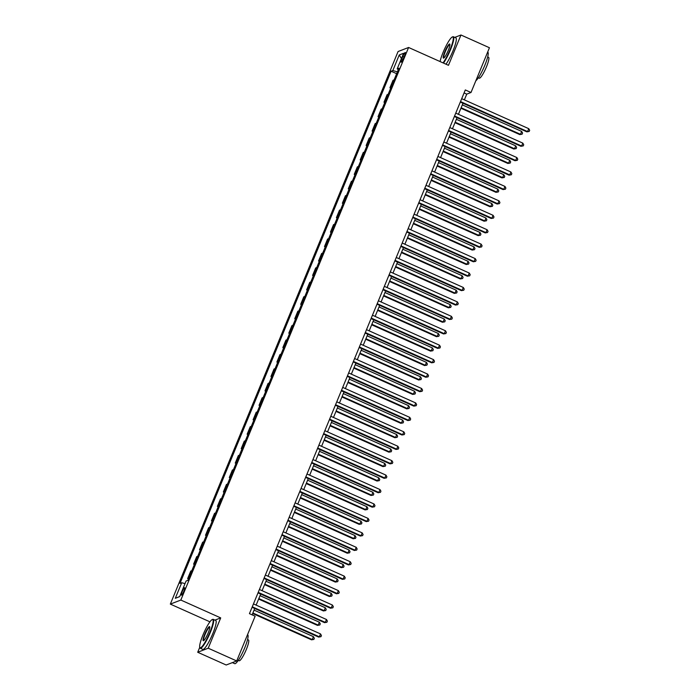 <?xml version="1.0" encoding="UTF-8"?>
<svg xmlns="http://www.w3.org/2000/svg" width="700" height="700" viewBox="0 0 700 700"><rect width="100%" height="100%" fill="white"/><g stroke="black" fill="none" stroke-linecap="round" stroke-linejoin="round"><path stroke-width="1.05" d="M183.934 591.097A4.051 0.7 -65.9 0 0 184.678 587.746A4.051 0.7 -65.9 0 0 182.114 591.789A4.051 0.7 -65.9 0 0 181.37 595.14A4.051 0.7 -65.9 0 0 183.934 591.097M199.754 647.29L197.706 652.26L226.188 665L236.705 660.957L255.141 616.201L249.445 613.655L465.308 89.941L471.004 92.496L489.449 47.74L460.968 35L454.781 37.38M209.939 621.827L170.327 604.1L398.081 51.52L408.59 47.477L180.836 600.058L170.327 604.1M402.806 56.402L401.765 58.949A3.929 0.674 -65.9 0 0 401.039 62.195A3.929 0.674 -65.9 0 0 403.524 58.266L404.574 55.729A3.929 0.674 -65.9 0 0 405.291 52.482A3.929 0.674 -65.9 0 0 402.806 56.402L404.058 56.962M397.416 71.837L392.822 70.551L391.099 71.207L180.005 583.371L181.72 582.715L185.019 583.642M392.822 70.551L399.245 54.959L403.62 53.279L397.197 68.862L398.309 69.668M181.72 582.715L175.298 598.308L179.673 596.619L186.095 581.026L187.819 580.37L398.912 68.206L397.197 68.862M197.706 652.26L208.215 648.209L236.705 660.957M208.215 648.209L220.71 617.899L180.836 600.058M408.59 47.477L448.472 65.31L460.968 35M464.371 99.881L466.742 94.132L471.004 92.496M252.123 614.854L254.739 608.501M256.13 605.115L260.689 594.064M262.08 590.686L266.639 579.635M268.03 576.249L272.58 565.197M273.98 561.811L278.53 550.76M279.93 547.374L284.48 536.322M285.88 532.945L290.43 521.894M291.83 518.508L296.38 507.456M297.78 504.07L302.33 493.019M303.73 489.633L308.28 478.581M309.68 475.204L314.23 464.153M315.63 460.766L320.18 449.715M321.58 446.329L326.13 435.277M327.53 431.891L332.08 420.84M333.48 417.463L338.03 406.411M339.43 403.025L343.98 391.974M345.38 388.588L349.93 377.536M351.33 374.15L355.88 363.099M357.28 359.721L361.83 348.67M363.23 345.284L367.78 334.233M369.18 330.846L373.73 319.795M375.13 316.409L379.68 305.358M381.08 301.98L385.63 290.929M387.03 287.543L391.58 276.491M392.98 273.105L397.53 262.054M398.93 258.668L403.48 247.616M404.88 244.23L409.43 233.188M410.821 229.801L415.38 218.75M416.771 215.364L421.33 204.312M422.721 200.926L427.28 189.875M428.671 186.489L433.23 175.446M434.621 172.06L439.18 161.009M440.571 157.623L445.13 146.571M446.521 143.185L451.08 132.134M452.471 128.748L457.03 117.705M458.421 114.319L462.98 103.267M464.074 92.934L466.742 94.132M391.099 71.207L396.655 73.692M394.109 79.861L393.033 80.281L389.935 87.789L390.705 88.13M188.72 578.174L187.644 578.585L188.405 578.926M187.644 578.585L190.741 571.077L191.817 570.666M194.67 563.736L193.594 564.148L194.355 564.489M193.594 564.148L196.691 556.649L197.768 556.229M200.62 549.299L199.544 549.719L200.305 550.06M199.544 549.719L202.641 542.211L203.718 541.791M206.57 534.87L205.494 535.281L206.255 535.622M205.494 535.281L208.591 527.774L209.668 527.363M212.52 520.433L211.444 520.844L212.205 521.185M211.444 520.844L214.541 513.336L215.617 512.925M218.47 505.995L217.394 506.406L218.155 506.748M217.394 506.406L220.491 498.907L221.559 498.488M224.42 491.558L223.344 491.977L224.105 492.319M223.344 491.977L226.441 484.47L227.509 484.05M230.37 477.129L229.294 477.54L230.055 477.881M229.294 477.54L232.391 470.032L233.459 469.621M236.32 462.691L235.244 463.102L236.005 463.444M235.244 463.102L238.332 455.595L239.409 455.184M242.27 448.254L241.194 448.665L241.955 449.006M241.194 448.665L244.282 441.166L245.359 440.746M248.22 433.816L247.144 434.236L247.905 434.578M247.144 434.236L250.233 426.729L251.309 426.309M254.17 419.387L253.094 419.799L253.855 420.14M253.094 419.799L256.183 412.291L257.259 411.88M260.12 404.95L259.044 405.361L259.805 405.703M259.044 405.361L262.132 397.854L263.209 397.442M266.07 390.512L264.994 390.924L265.755 391.265M264.994 390.924L268.082 383.425L269.159 383.005M272.02 376.075L270.944 376.495L271.705 376.836M270.944 376.495L274.033 368.988L275.109 368.567M277.97 361.646L276.894 362.058L277.655 362.399M276.894 362.058L279.983 354.55L281.059 354.139M283.92 347.209L282.844 347.62L283.605 347.961M282.844 347.62L285.933 340.113L287.009 339.701M289.87 332.771L288.794 333.183L289.555 333.524M288.794 333.183L291.882 325.684L292.959 325.264M295.82 318.334L294.744 318.754L295.505 319.095M294.744 318.754L297.832 311.246L298.909 310.826M301.77 303.905L300.694 304.316L301.455 304.658M300.694 304.316L303.783 296.809L304.859 296.398M307.72 289.467L306.644 289.879L307.405 290.22M306.644 289.879L309.733 282.371L310.809 281.96M313.67 275.03L312.594 275.441L313.355 275.783M312.594 275.441L315.683 267.942L316.759 267.523M319.62 260.592L318.544 261.012L319.305 261.354M318.544 261.012L321.632 253.505L322.709 253.085M325.57 246.164L324.494 246.575L325.255 246.916M324.494 246.575L327.582 239.068L328.659 238.656M331.511 231.726L330.444 232.138L331.205 232.479M330.444 232.138L333.533 224.63L334.609 224.219M337.461 217.289L336.394 217.7L337.155 218.041M336.394 217.7L339.483 210.201L340.559 209.781M343.411 202.851L342.344 203.271L343.105 203.612M342.344 203.271L345.433 195.764L346.509 195.344M349.361 188.423L348.285 188.834L349.055 189.175M348.285 188.834L351.382 181.326L352.459 180.915M355.311 173.985L354.235 174.396L355.005 174.737M354.235 174.396L357.332 166.889L358.409 166.477M361.261 159.548L360.185 159.959L360.955 160.3M360.185 159.959L363.283 152.46L364.359 152.04M367.211 145.11L366.135 145.53L366.905 145.871M366.135 145.53L369.233 138.023L370.309 137.602M373.161 130.681L372.085 131.093L372.855 131.434M372.085 131.093L375.183 123.585L376.259 123.174M379.111 116.244L378.035 116.655L378.805 116.996M378.035 116.655L381.132 109.147L382.209 108.736M385.061 101.806L383.985 102.218L384.755 102.559M383.985 102.218L387.082 94.719L388.159 94.299M391.011 87.369L389.935 87.789M401.441 58.564L399.245 54.959M175.298 598.308L179.699 596.558M220.71 617.899L214.944 620.121M460.311 102.069L526.864 131.845L527.572 131.574L460.512 101.57M528.762 128.686L529.673 130.296L529.2 131.451L527.572 131.574L528.762 128.686L461.702 98.683M529.2 131.451L526.864 131.845M460.924 108.255L519.759 134.584L520.476 134.304L521.666 131.416L462.315 104.869M461.125 107.756L520.476 134.304L522.095 134.19L519.759 134.584M521.666 131.416L522.576 133.035L522.095 134.19M454.361 116.506L520.914 146.282L521.622 146.011L454.562 116.008M522.812 143.124L523.722 144.734L523.25 145.889L521.622 146.011L522.812 143.124L455.752 113.12M523.25 145.889L520.914 146.282M448.411 130.944L514.964 160.72L515.673 160.449L448.613 130.445M516.863 157.561L517.773 159.171L517.3 160.326L515.673 160.449L516.863 157.561L449.802 127.558M517.3 160.326L514.964 160.72M442.461 145.381L509.014 175.157L509.722 174.877L442.662 144.883M510.912 171.99L511.823 173.6L511.35 174.755L509.722 174.877L510.912 171.99L443.852 141.995M511.35 174.755L509.014 175.157M454.974 122.692L513.817 149.013L514.526 148.741L515.716 145.854L456.365 119.306M455.175 122.194L514.526 148.741L516.145 148.619L513.817 149.013M515.716 145.854L516.626 147.464L516.145 148.619M449.024 137.13L507.867 163.45L508.576 163.179L509.766 160.291L450.415 133.744M449.225 136.631L508.576 163.179L510.195 163.056L507.867 163.45M509.766 160.291L510.676 161.901L510.195 163.056M443.074 151.567L501.918 177.888L502.626 177.616L503.816 174.729L444.465 148.181M443.275 151.06L502.626 177.616L504.245 177.494L501.918 177.888M503.816 174.729L504.726 176.339L504.245 177.494M436.511 159.81L503.064 189.586L503.773 189.315L436.713 159.311M504.963 186.428L505.873 188.037L505.4 189.192L503.773 189.315L504.963 186.428L437.902 156.424M505.4 189.192L503.064 189.586M437.124 165.996L495.968 192.325L496.676 192.045L497.866 189.157L438.515 162.61M437.325 165.498L496.676 192.045L498.295 191.931L495.968 192.325M497.866 189.157L498.776 190.776L498.295 191.931M443.039 62.886A15.461 2.66 -65.9 0 0 450.021 49.718A15.461 2.66 -65.9 0 0 452.349 36.969A15.461 2.66 -65.9 0 0 443.091 52.386A15.461 2.66 -65.9 0 0 440.072 61.556M452.349 36.969L452.83 36.776A15.838 2.721 114.1 0 1 453.364 36.741A15.838 2.721 114.1 0 1 450.45 49.84A15.838 2.721 114.1 0 1 443.476 63.079M448.289 50.383A7.726 1.33 114.1 0 1 443.66 58.091A7.726 1.33 114.1 0 1 444.824 51.712A7.726 1.33 114.1 0 1 449.873 44.196A7.726 1.33 114.1 0 1 448.289 50.383M449.934 44.511A7.35 1.26 -65.9 0 0 449.899 44.494A7.35 1.26 -65.9 0 0 445.252 51.835A7.35 1.26 -65.9 0 0 443.896 57.908A7.35 1.26 -65.9 0 0 443.931 57.925M487.655 52.089L487.769 52.141A15.838 2.721 114.1 0 1 484.855 65.231A15.838 2.721 114.1 0 1 475.843 80.745M487.69 56.962L488.582 57.356A11.401 1.96 114.1 0 1 486.483 66.78A11.401 1.96 114.1 0 1 479.273 78.181L478.371 77.779M453.364 36.741L455.875 37.87A15.838 2.721 114.1 0 1 452.952 50.96A15.838 2.721 114.1 0 1 445.979 64.199M209.886 632.327A15.461 2.66 -65.9 0 0 212.214 619.579A15.461 2.66 -65.9 0 0 202.956 634.996A15.461 2.66 -65.9 0 0 199.78 647.36A15.461 2.66 -65.9 0 0 209.886 632.327M212.214 619.579L212.695 619.386A15.838 2.721 114.1 0 1 213.229 619.351A15.838 2.721 114.1 0 1 210.315 632.441A15.838 2.721 114.1 0 1 200.296 648.27A15.838 2.721 114.1 0 1 199.964 647.85L199.78 647.36M208.154 632.992A7.726 1.33 114.1 0 1 203.525 640.701A7.726 1.33 114.1 0 1 204.689 634.322A7.726 1.33 114.1 0 1 209.737 626.806A7.726 1.33 114.1 0 1 208.154 632.992M209.799 627.121A7.35 1.26 -65.9 0 0 209.764 627.104A7.35 1.26 -65.9 0 0 205.117 634.445A7.35 1.26 -65.9 0 0 203.761 640.517A7.35 1.26 -65.9 0 0 203.796 640.535M247.52 634.699L247.642 634.751A15.838 2.721 114.1 0 1 244.72 647.841A15.838 2.721 114.1 0 1 234.701 663.661L232.374 662.62M247.555 639.564L248.447 639.966A11.401 1.96 114.1 0 1 246.348 649.39A11.401 1.96 114.1 0 1 239.138 660.782L238.236 660.389M213.229 619.351L215.74 620.48A15.838 2.721 114.1 0 1 212.817 633.57A15.838 2.721 114.1 0 1 202.799 649.39L200.296 648.27M430.561 174.248L497.114 204.024L497.823 203.752L430.762 173.749M499.012 200.865L499.923 202.475L499.45 203.63L497.823 203.752L499.012 200.865L431.953 170.861M499.45 203.63L497.114 204.024M424.611 188.685L491.164 218.461L491.873 218.19L424.812 188.186M493.062 215.303L493.981 216.912L493.5 218.067L491.873 218.19L493.062 215.303L426.002 185.299M493.5 218.067L491.164 218.461M418.661 203.123L485.214 232.899L485.923 232.619L418.863 202.624M487.113 229.731L488.031 231.341L487.55 232.496L485.923 232.619L487.113 229.731L420.053 199.736M487.55 232.496L485.214 232.899M412.711 217.551L479.264 247.328L479.972 247.056L412.912 217.053M481.162 244.169L482.081 245.779L481.6 246.934L479.972 247.056L481.162 244.169L414.102 214.165M481.6 246.934L479.264 247.328M406.761 231.989L473.314 261.765L474.023 261.494L406.963 231.49M475.213 258.606L476.131 260.216L475.65 261.371L474.023 261.494L475.213 258.606L408.152 228.602M475.65 261.371L473.314 261.765M431.174 180.434L490.017 206.754L490.726 206.482L491.916 203.595L432.565 177.048M431.375 179.935L490.726 206.482L492.345 206.36L490.017 206.754M491.916 203.595L492.826 205.205L492.345 206.36M425.224 194.871L484.067 221.191L484.776 220.92L485.966 218.032L426.615 191.485M425.425 194.373L484.776 220.92L486.395 220.798L484.067 221.191M485.966 218.032L486.876 219.643L486.395 220.798M419.274 209.309L478.117 235.629L478.826 235.358L480.016 232.47L420.665 205.923M419.475 208.801L478.826 235.358L480.454 235.235L478.117 235.629M480.016 232.47L480.926 234.08L480.454 235.235M413.324 223.737L472.168 250.066L472.876 249.786L474.066 246.899L414.715 220.351M413.525 223.239L472.876 249.786L474.504 249.672L472.168 250.066M474.066 246.899L474.976 248.517L474.504 249.672M407.374 238.175L466.218 264.495L466.926 264.224L468.116 261.336L408.765 234.789M407.575 237.676L466.926 264.224L468.554 264.101L466.218 264.495M468.116 261.336L469.026 262.946L468.554 264.101M400.811 246.426L467.364 276.203L468.073 275.931L401.012 245.928M469.262 273.044L470.181 274.654L469.7 275.809L468.073 275.931L469.262 273.044L402.203 243.04M469.7 275.809L467.364 276.203M401.424 252.612L460.267 278.933L460.976 278.661L462.166 275.774L402.815 249.226M401.625 252.114L460.976 278.661L462.604 278.539L460.267 278.933M462.166 275.774L463.076 277.384L462.604 278.539M394.861 260.864L461.414 290.64L462.131 290.36L395.062 260.365M463.312 287.473L464.231 289.082L463.75 290.238L462.131 290.36L463.312 287.473L396.252 257.477M463.75 290.238L461.414 290.64M395.474 267.05L454.317 293.37L455.026 293.099L456.216 290.211L396.865 263.664M395.675 266.543L455.026 293.099L456.654 292.976L454.317 293.37M456.216 290.211L457.126 291.821L456.654 292.976M388.911 275.293L455.464 305.069L456.181 304.797L389.113 274.794M457.371 301.91L458.281 303.52L457.8 304.675L456.181 304.797L457.371 301.91L390.303 271.915M457.8 304.675L455.464 305.069M389.524 281.479L448.367 307.808L449.076 307.527L450.266 304.649L390.924 278.092M389.734 280.98L449.076 307.527L450.704 307.414L448.367 307.808M450.266 304.649L451.176 306.259L450.704 307.414M382.961 289.73L449.514 319.506L450.231 319.235L383.162 289.231M451.421 316.348L452.331 317.957L451.85 319.113L450.231 319.235L451.421 316.348L384.352 286.344M451.85 319.113L449.514 319.506M383.574 295.916L442.418 322.236L443.126 321.965L444.316 319.078L384.974 292.53M383.784 295.418L443.126 321.965L444.754 321.842L442.418 322.236M444.316 319.078L445.226 320.688L444.754 321.842M377.011 304.168L443.564 333.944L444.281 333.672L377.213 303.669M445.471 330.785L446.381 332.395L445.9 333.55L444.281 333.672L445.471 330.785L378.402 300.781M445.9 333.55L443.564 333.944M377.624 310.354L436.467 336.674L437.176 336.402L438.366 333.515L379.024 306.967M377.834 309.855L437.176 336.402L438.804 336.28L436.467 336.674M438.366 333.515L439.276 335.125L438.804 336.28M371.061 318.605L437.614 348.381L438.331 348.101L371.271 318.106M439.521 345.214L440.431 346.824L439.95 347.979L438.331 348.101L439.521 345.214L372.461 315.219M439.95 347.979L437.614 348.381M371.674 324.791L430.517 351.111L431.226 350.84L432.416 347.953L373.074 321.405M371.884 324.284L431.226 350.84L432.854 350.717L430.517 351.111M432.416 347.953L433.326 349.562L432.854 350.717M365.111 333.034L431.664 362.81L432.381 362.539L365.321 332.535M433.571 359.651L434.481 361.261L434 362.416L432.381 362.539L433.571 359.651L366.511 329.656M434 362.416L431.664 362.81M359.161 347.471L425.714 377.248L426.431 376.976L359.371 346.973M427.621 374.089L428.531 375.699L428.05 376.854L426.431 376.976L427.621 374.089L360.561 344.085M428.05 376.854L425.714 377.248M353.211 361.909L419.764 391.685L420.481 391.414L353.421 361.41M421.671 388.526L422.581 390.136L422.1 391.291L420.481 391.414L421.671 388.526L354.611 358.523M422.1 391.291L419.764 391.685M347.261 376.346L413.822 406.123L414.531 405.842L347.471 375.848M415.721 402.955L416.631 404.565L416.15 405.72L414.531 405.842L415.721 402.955L348.661 372.96M416.15 405.72L413.822 406.123M341.311 390.775L407.873 420.551L408.581 420.28L341.521 390.276M409.771 417.392L410.681 419.002L410.2 420.158L408.581 420.28L409.771 417.392L342.711 387.398M410.2 420.158L407.873 420.551M335.361 405.213L401.922 434.989L402.631 434.717L335.571 404.714M403.821 431.83L404.731 433.44L404.25 434.595L402.631 434.717L403.821 431.83L336.761 401.826M404.25 434.595L401.922 434.989M329.411 419.65L395.973 449.426L396.681 449.155L329.621 419.151M397.871 446.267L398.781 447.877L398.3 449.032L396.681 449.155L397.871 446.267L330.811 416.264M398.3 449.032L395.973 449.426M323.461 434.088L390.023 463.864L390.731 463.584L323.671 433.589M391.921 460.696L392.831 462.306L392.35 463.461L390.731 463.584L391.921 460.696L324.861 430.701M392.35 463.461L390.023 463.864M317.511 448.516L384.072 478.293L384.781 478.021L317.721 448.017M385.971 475.134L386.881 476.744L386.409 477.899L384.781 478.021L385.971 475.134L318.911 445.139M386.409 477.899L384.072 478.293M311.561 462.954L378.123 492.73L378.831 492.459L311.771 462.455M380.021 489.571L380.931 491.181L380.459 492.336L378.831 492.459L380.021 489.571L312.961 459.567M380.459 492.336L378.123 492.73M305.611 477.391L372.172 507.168L372.881 506.896L305.821 476.892M374.071 504.009L374.981 505.619L374.509 506.774L372.881 506.896L374.071 504.009L307.011 474.005M374.509 506.774L372.172 507.168M299.661 491.829L366.223 521.605L366.931 521.325L299.871 491.33M368.121 518.438L369.031 520.048L368.559 521.202L366.931 521.325L368.121 518.438L301.061 488.442M368.559 521.202L366.223 521.605M293.711 506.258L360.273 536.034L360.981 535.762L293.921 505.759M362.171 532.875L363.081 534.485L362.609 535.64L360.981 535.762L362.171 532.875L295.111 502.88M362.609 535.64L360.273 536.034M287.761 520.695L354.322 550.471L355.031 550.2L287.971 520.196M356.221 547.312L357.131 548.923L356.659 550.077L355.031 550.2L356.221 547.312L289.161 517.309M356.659 550.077L354.322 550.471M281.811 535.133L348.373 564.909L349.081 564.637L282.021 534.634M350.271 561.75L351.181 563.36L350.709 564.515L349.081 564.637L350.271 561.75L283.211 531.746M350.709 564.515L348.373 564.909M275.861 549.57L342.422 579.346L343.131 579.066L276.071 549.071M344.321 576.179L345.231 577.789L344.759 578.944L343.131 579.066L344.321 576.179L277.261 546.184M344.759 578.944L342.422 579.346M269.911 563.999L336.473 593.775L337.181 593.504L270.121 563.5M338.371 590.616L339.281 592.226L338.809 593.381L337.181 593.504L338.371 590.616L271.311 560.621M338.809 593.381L336.473 593.775M263.961 578.436L330.523 608.212L331.231 607.941L264.171 577.938M332.421 605.054L333.331 606.664L332.859 607.819L331.231 607.941L332.421 605.054L265.361 575.05M332.859 607.819L330.523 608.212M365.724 339.22L424.567 365.549L425.276 365.269L426.466 362.39L367.124 335.834M365.934 338.721L425.276 365.269L426.904 365.155L424.567 365.549M426.466 362.39L427.376 364L426.904 365.155M359.774 353.658L418.618 379.977L419.326 379.706L420.516 376.819L361.174 350.271M359.984 353.159L419.326 379.706L420.954 379.584L418.618 379.977M420.516 376.819L421.426 378.429L420.954 379.584M353.824 368.095L412.668 394.415L413.376 394.144L414.566 391.256L355.224 364.709M354.034 367.596L413.376 394.144L415.004 394.021L412.668 394.415M414.566 391.256L415.476 392.866L415.004 394.021M347.874 382.533L406.717 408.852L407.426 408.581L408.616 405.694L349.274 379.146M348.084 382.025L407.426 408.581L409.054 408.459L406.717 408.852M408.616 405.694L409.526 407.304L409.054 408.459M341.924 396.961L400.767 423.29L401.476 423.01L402.666 420.131L343.324 393.575M342.134 396.463L401.476 423.01L403.104 422.896L400.767 423.29M402.666 420.131L403.576 421.741L403.104 422.896M335.974 411.399L394.817 437.719L395.526 437.447L396.716 434.56L337.374 408.012M336.184 410.9L395.526 437.447L397.154 437.325L394.817 437.719M396.716 434.56L397.626 436.17L397.154 437.325M330.024 425.836L388.868 452.156L389.576 451.885L390.766 448.998L331.424 422.45M330.234 425.338L389.576 451.885L391.204 451.762L388.868 452.156M390.766 448.998L391.676 450.608L391.204 451.762M324.074 440.274L382.918 466.594L383.626 466.323L384.816 463.435L325.474 436.887M324.284 439.766L383.626 466.323L385.254 466.2L382.918 466.594M384.816 463.435L385.726 465.045L385.254 466.2M318.124 454.702L376.967 481.031L377.676 480.751L378.866 477.873L319.524 451.316M318.334 454.204L377.676 480.751L379.304 480.637L376.967 481.031M378.866 477.873L379.776 479.483L379.304 480.637M312.174 469.14L371.017 495.46L371.726 495.189L372.916 492.301L313.574 465.754M312.384 468.641L371.726 495.189L373.354 495.066L371.017 495.46M372.916 492.301L373.826 493.911L373.354 495.066M306.224 483.577L365.067 509.898L365.776 509.626L366.966 506.739L307.624 480.191M306.434 483.079L365.776 509.626L367.404 509.504L365.067 509.898M366.966 506.739L367.876 508.349L367.404 509.504M300.274 498.015L359.118 524.335L359.826 524.064L361.016 521.176L301.674 494.629M300.484 497.516L359.826 524.064L361.454 523.941L359.118 524.335M361.016 521.176L361.926 522.786L361.454 523.941M294.324 512.444L353.168 538.773L353.876 538.492L355.066 535.614L295.724 509.058M294.534 511.945L353.876 538.492L355.504 538.379L353.168 538.773M355.066 535.614L355.976 537.224L355.504 538.379M288.374 526.881L347.217 553.201L347.926 552.93L349.116 550.043L289.774 523.495M288.584 526.383L347.926 552.93L349.554 552.808L347.217 553.201M349.116 550.043L350.026 551.653L349.554 552.808M282.424 541.319L341.267 567.639L341.976 567.367L343.166 564.48L283.824 537.933M282.634 540.82L341.976 567.367L343.604 567.245L341.267 567.639M343.166 564.48L344.076 566.09L343.604 567.245M276.474 555.756L335.317 582.076L336.026 581.805L337.216 578.918L277.874 552.37M276.684 555.258L336.026 581.805L337.654 581.683L335.317 582.076M337.216 578.918L338.126 580.528L337.654 581.683M270.524 570.185L329.368 596.514L330.076 596.234L331.266 593.355L271.924 566.799M270.734 569.686L330.076 596.234L331.704 596.12L329.368 596.514M331.266 593.355L332.176 594.965L331.704 596.12M264.574 584.622L323.418 610.942L324.126 610.671L325.316 607.784L265.974 581.236M264.784 584.124L324.126 610.671L325.754 610.549L323.418 610.942M325.316 607.784L326.226 609.394L325.754 610.549M258.011 592.874L324.572 622.65L325.281 622.379L258.221 592.375M326.471 619.491L327.381 621.101L326.909 622.256L325.281 622.379L326.471 619.491L259.411 589.488M326.909 622.256L324.572 622.65M258.624 599.06L317.467 625.38L318.176 625.109L319.366 622.221L260.024 595.674M258.834 598.561L318.176 625.109L319.804 624.986L317.467 625.38M319.366 622.221L320.285 623.831L319.804 624.986M252.061 607.311L318.623 637.087L319.331 636.808L252.271 606.812M320.521 633.92L321.431 635.539L320.959 636.685L319.331 636.808L320.521 633.92L253.461 603.925M320.959 636.685L318.623 637.087M252.682 613.497L311.517 639.817L312.226 639.546L313.416 636.659L254.074 610.111M252.884 612.999L312.226 639.546L313.854 639.424L311.517 639.817M313.416 636.659L314.335 638.269L313.854 639.424M402.981 59.491L401.765 58.949"/></g></svg>
